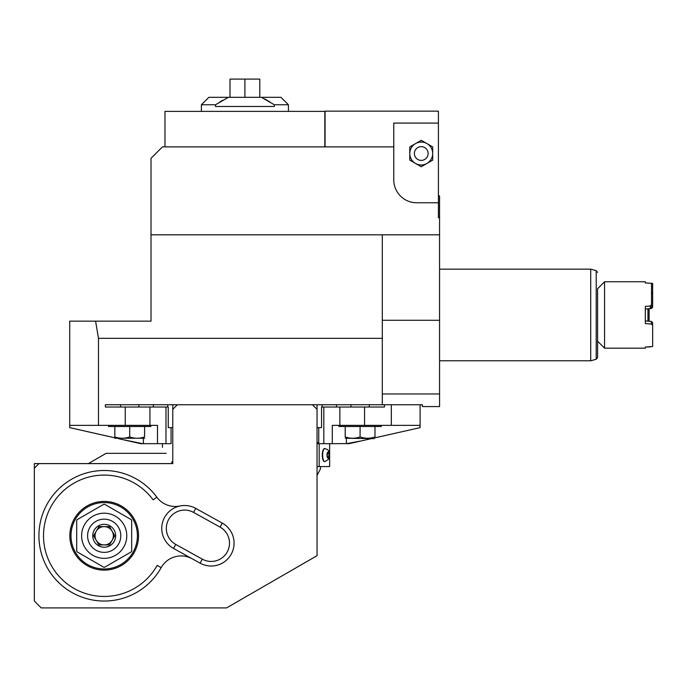 <?xml version="1.0" encoding="UTF-8"?>
<svg xmlns="http://www.w3.org/2000/svg" width="687" height="687" viewBox="0 0 687 687"><rect width="100%" height="100%" fill="white"/><g stroke="black" fill="none" stroke-linecap="round" stroke-linejoin="round"><path stroke-width="1.03" d="M319.18 443.673L319.18 466.576L317.042 466.576M329.64 443.673L329.64 466.576L319.18 466.576M323.826 443.673L332.302 443.673L332.302 425.347L339.867 425.347L339.867 407.03L323.826 407.03L323.826 443.673L317.042 443.673M332.302 443.673L347.502 443.596M371.418 438.632L349.099 443.673L346.428 443.673L346.428 438.632M317.042 427.64L321.559 427.64L321.559 407.03L323.826 407.03M339.867 407.03L384.428 407.03L384.428 404.737L105.377 404.737L105.377 407.03L165.979 407.03L165.979 443.673L171.072 443.673L171.072 427.64M322.074 404.737L322.074 407.03M347.845 443.553L348.283 443.493M348.816 443.416L349.348 443.33M353.144 442.617L353.882 442.462M356.39 441.939L357.369 441.732M359.919 441.174L346.428 443.673M374.982 437.825L420.092 427.64L374.982 437.799M371.281 438.632L368.739 439.208L368.739 438.632M419.997 427.64L419.997 425.347L391.332 425.347L391.332 404.737L422.385 404.737L422.385 406.575L439.56 406.575L439.56 393.977L382.307 393.977M339.867 425.347L391.332 425.347M364.565 425.347L364.565 407.03M384.428 404.737L391.332 404.737M382.307 404.737L382.307 234.817L151.011 234.817L151.011 158.328L162.467 146.881L164.983 146.881L164.983 111.38L324.831 111.38L324.831 146.881L164.983 146.881M439.56 393.977L439.56 320.288L382.307 320.288M382.307 338.33L98.481 338.33L95.587 321.155L151.011 321.155L151.011 234.817M95.587 321.155L69.713 321.155L69.713 427.64L69.808 425.347L125.24 425.347L125.24 407.03M98.481 425.347L98.481 338.33M312.465 404.737L317.042 409.323L317.042 404.737M317.042 409.323L317.042 555.68L317.042 409.323M172.626 463.596L171.621 461.99C159.307 442.291 159.307 442.291 171.621 461.99L172.772 461.99L172.772 463.596L34.35 463.596L34.35 601.039L41.22 607.909L226.581 607.909L317.042 555.68M172.772 404.737L172.772 463.631L38.927 463.631L34.35 468.216M172.772 409.323L177.349 404.737M179.96 505.993A22.903 22.903 0 0 1 156.799 497.139L153.107 499.844A60.688 60.688 0 0 0 61.701 492.45A60.688 60.688 0 0 0 67.343 583.984A60.688 60.688 0 0 0 157.151 565.41L161.153 567.651A22.903 22.903 0 0 1 192.24 558.806M195.761 508.38A22.903 22.903 0 0 0 164.622 517.302A22.903 22.903 0 0 0 173.545 548.441L200.072 563.151A22.903 22.903 0 0 0 231.201 554.229A22.903 22.903 0 0 0 222.287 523.099L195.761 508.38L193.536 512.39A18.317 18.317 0 0 0 168.633 519.527A18.317 18.317 0 0 0 175.769 544.43L202.287 559.141A18.317 18.317 0 0 0 227.199 552.005A18.317 18.317 0 0 0 220.063 527.101L193.536 512.39M156.799 497.139A65.265 65.265 0 0 0 58.489 489.178A65.265 65.265 0 0 0 64.561 587.625A65.265 65.265 0 0 0 161.153 567.651M104.201 501.416A34.35 34.35 0 0 0 69.842 535.766A34.35 34.35 0 0 0 104.201 570.124A34.35 34.35 0 0 0 138.551 535.766A34.35 34.35 0 0 0 104.201 501.416M104.201 502.566A33.208 33.208 0 0 1 137.4 535.766A33.208 33.208 0 0 1 104.201 568.973A33.208 33.208 0 0 1 70.993 535.766A33.208 33.208 0 0 1 104.201 502.566M103.771 504.284A31.49 31.49 0 0 1 104.622 504.284L131.251 519.655A31.49 31.49 0 0 1 131.681 520.394L131.681 551.146A31.49 31.49 0 0 1 131.251 551.884L104.622 567.256A31.49 31.49 0 0 1 103.771 567.256L77.142 551.884A31.49 31.49 0 0 1 76.712 551.146L76.712 520.394A31.49 31.49 0 0 1 77.142 519.655L103.771 504.284M104.201 513.198A22.568 22.568 0 0 0 81.624 535.766A22.568 22.568 0 0 0 104.201 558.342A22.568 22.568 0 0 0 126.769 535.766A22.568 22.568 0 0 0 104.201 513.198M104.201 519.166A16.6 16.6 0 0 1 120.8 535.766A16.6 16.6 0 0 1 104.201 552.374A16.6 16.6 0 0 1 87.593 535.766A16.6 16.6 0 0 1 104.201 519.166M104.201 547.221A11.447 11.447 0 0 0 115.648 535.766A11.447 11.447 0 0 0 104.201 524.318A11.447 11.447 0 0 0 92.745 535.766A11.447 11.447 0 0 0 104.201 547.221M109.482 544.928L114.772 535.766L109.482 526.611L98.911 526.611L93.621 535.766L98.911 544.928L109.482 544.928L114.772 535.766L109.482 526.611M98.911 526.611L93.621 535.766L98.911 544.928M112.127 531.188A9.163 9.163 0 0 0 96.266 531.188A9.163 9.163 0 0 1 113.355 535.766A9.163 9.163 0 0 1 104.201 544.928A9.163 9.163 0 0 0 112.127 531.188M104.201 544.928A9.163 9.163 0 0 1 96.266 540.351A9.163 9.163 0 0 0 104.201 544.928M96.266 531.188A9.163 9.163 0 0 0 96.266 540.351M88.348 463.596L106.133 453.326L166.202 453.326M140.809 607.909L51.525 607.909M438.418 195.889L439.56 195.889L439.56 234.817L382.307 234.817M439.56 320.288L439.56 234.817M324.831 146.881L393.763 146.881L393.763 179.857A22.903 22.903 0 0 0 416.657 202.759L438.418 202.759L438.418 217.702L439.56 217.702M325.054 146.881L325.054 111.157L438.418 111.157L438.418 123.085L393.763 123.085L393.763 146.881M438.418 123.085L438.418 202.759M415.515 143.609L421.243 140.303L432.69 146.906L432.69 160.131L421.243 166.743L409.787 160.131L409.787 146.906L415.515 143.609A11.447 11.447 0 0 1 432.69 153.519A11.447 11.447 0 0 1 415.515 163.437A11.447 11.447 0 0 1 415.515 143.609M414.373 153.519A6.87 6.87 0 0 0 421.243 160.389A6.87 6.87 0 0 0 428.113 153.519A6.87 6.87 0 0 0 421.243 146.649A6.87 6.87 0 0 0 414.373 153.519M201.394 111.38L201.394 104.767L215.486 104.767L215.486 106.485L274.319 106.485L274.319 104.767L288.42 104.767L288.42 111.38M219.685 102.045L222.777 100.216M227.406 97.786L228.178 97.417M201.394 104.767L208.839 97.322L228.385 97.322L215.486 104.767M274.319 104.767L261.429 97.322L280.974 97.322L288.42 104.767M261.429 97.322L228.385 97.322M264.547 98.859L269.905 101.916M230.016 97.322L230.016 79.091L259.789 79.091L259.789 97.322M244.907 97.322L244.907 79.091M125.24 425.347L157.503 425.347L157.503 443.673L165.979 443.673M142.441 443.613L123.694 439.8M69.808 427.64L114.832 437.799M118.525 438.632L121.075 439.208L121.075 438.632M124.905 440.066L131.002 441.415M134.231 442.11L135.004 442.273M136.181 442.514L137.512 442.78M143.385 438.632L143.385 443.673L140.706 443.673L118.396 438.632M143.385 443.673L157.503 443.673M172.772 427.64L168.246 427.64L168.246 407.03L165.979 407.03M167.74 407.03L167.74 404.737M317.042 475.378L320.477 468.912L320.477 466.576M317.042 442.522L318.742 442.522M149.938 425.347L149.938 407.03M114.832 426.498L114.832 436.915C114.832 438.684 114.832 438.684 114.832 436.915C119.787 438.684 124.751 438.684 129.714 436.915L129.714 426.498L150.9 426.498L150.9 425.347M129.714 426.498L108.529 426.498L108.529 425.347M129.714 436.915C134.678 438.684 139.641 438.684 144.596 436.915L144.596 426.498M144.596 436.915C144.596 438.684 144.596 438.684 144.596 436.915M114.832 438.246L144.596 438.246M439.56 360.769L590.7 360.769L590.7 269.167L439.56 269.167M597.578 288.746L597.578 357.523L597.578 341.19L604.56 348.18L604.56 281.764L597.578 288.746M604.56 281.764L645.325 281.764L645.325 282.889L651.508 283.37L651.508 304.77L650.254 305.973L645.325 306.385L645.325 323.551L651.396 324.066L652.65 325.269L652.65 322.632L651.396 321.439L645.325 320.923M645.325 282.889L652.65 283.405L652.65 293.392L651.396 293.005M651.508 307.407L651.508 304.77L651.508 307.407L650.254 308.6L650.254 305.973M649.103 309.244L649.103 308.695L651.396 308.506L652.65 307.312L652.65 283.405M645.325 309.013L650.254 308.6M649.103 308.695L649.103 321.241L650.254 321.336M650.254 346.935L645.325 347.047L652.65 346.54L652.65 322.632M604.56 348.18L645.325 348.18L645.325 347.047M651.396 321.439L651.396 324.066M345.209 426.498L345.209 436.915C345.209 438.684 345.209 438.684 345.209 436.915C350.172 438.684 355.136 438.684 360.091 436.915L360.091 426.498L381.276 426.498L381.276 425.347M360.091 426.498L338.914 426.498L338.914 425.347M360.091 436.915C365.055 438.684 370.018 438.684 374.982 436.915L374.982 426.498M374.982 436.915C374.982 438.684 374.982 438.684 374.982 436.915M345.209 438.246L374.303 438.632M324.848 461.647L324.53 461.647A6.526 2.233 -90 0 1 322.297 455.12A6.526 2.233 -90 0 1 324.53 448.594L324.848 448.594A6.526 2.233 90 0 0 322.615 455.12A6.526 2.233 90 0 0 324.848 461.647L328.463 459.32C329.253 458.89 329.382 456.4 328.85 451.84C328.824 450.363 327.493 449.281 324.848 448.594M328.077 457.413A2.293 0.781 90 0 0 328.858 455.12A2.293 0.781 90 0 0 328.077 452.836A2.293 0.781 -90 0 0 327.295 455.12A2.293 0.781 -90 0 0 328.077 457.413M649.103 321.241L649.103 320.692M202.287 559.141L200.072 563.151M175.769 544.43L173.545 548.441M220.063 527.101L222.287 523.099M597.578 272.413L596.213 270.644L596.213 359.292L597.578 357.523M328.077 458.212A3.091 1.056 90 0 0 329.133 455.12A3.091 1.056 90 0 0 328.077 452.029A3.091 1.056 90 0 0 327.021 455.12A3.091 1.056 90 0 0 328.077 458.212M647.953 308.798L647.953 321.147M336.51 407.03L336.51 404.737M318.742 427.64L318.742 443.673M420.092 427.64L420.092 404.737M114.832 437.825L69.713 427.64M153.304 404.737L153.304 407.03M162.467 447.34L162.467 443.673M120.551 407.03L120.551 404.737M138.877 407.03L138.877 404.737M596.213 270.644L590.7 269.167M596.213 359.292L590.7 360.769M350.937 407.03L350.937 404.737M369.254 407.03L369.254 404.737"/></g></svg>
